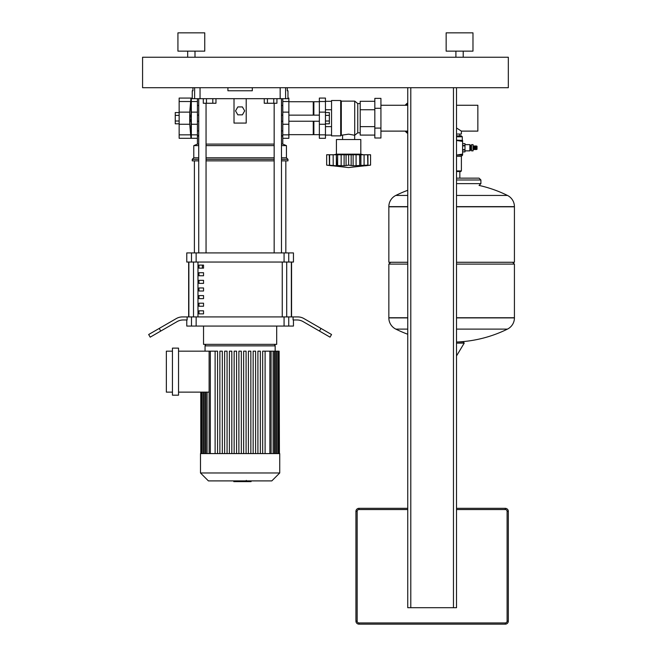 <?xml version="1.0" encoding="UTF-8"?>
<svg xmlns="http://www.w3.org/2000/svg" width="657" height="657" viewBox="0 0 657 657"><rect width="100%" height="100%" fill="white"/><g stroke="black" fill="none" stroke-linecap="round" stroke-linejoin="round"><path stroke-width="0.99" d="M179.147 112.561L175.247 112.561L175.247 121.011L179.147 121.011M175.247 121.011L175.247 123.82L179.147 123.82M175.247 115.377L179.147 115.377M190.776 115.147L190.029 118.194L190.776 121.241M190.965 98.074L179.147 98.074L179.147 138.307L190.965 138.307L189.733 124.255L189.733 112.133L190.965 98.074A67.482 67.482 0 0 1 191.023 98.681L191.023 115.147M190.965 138.307A67.482 67.482 0 0 0 191.023 137.699L191.023 121.241M325.453 112.561L329.354 112.561L329.354 123.82L325.453 123.82M329.354 121.011L325.453 121.011M329.354 115.377L325.453 115.377M363.247 154.765L360.808 154.157L360.808 139.53L336.425 139.53L336.425 154.157L333.986 154.765M344.12 154.765L344.12 165.802L336.745 165.498L337.641 165.129L337.641 154.765L370.564 154.765L370.564 165.129L365.399 165.802L367.624 165.129L353.129 165.802M359.593 154.765L359.691 165.137M362.221 165.72L363.083 165.63M367.821 154.765L367.821 165.186L367.624 154.765M360.898 154.765L360.898 165.802L360.718 154.765M353.113 154.765L353.113 165.802L348.612 165.129L344.169 165.794M348.612 154.765L348.612 165.129M333.14 154.765L336.335 154.765L336.335 165.802L329.412 165.186L329.412 154.765L333.14 154.765L333.214 165.507M331.834 165.769L326.669 165.129L326.669 154.765L329.412 154.765M329.609 154.765L329.609 165.129L331.851 165.794M329.28 154.765L329.469 165.523M336.335 154.765L336.745 165.498M336.515 154.765L337.641 154.765M360.808 154.157L336.425 154.157M340.696 135.868L340.696 100.513L331.547 100.513L331.547 135.868L340.696 135.868L341.303 135.26L348.612 134.159L354.714 135.26L357.761 132.821L360.2 132.821M340.696 100.513L341.303 101.121L354.714 101.121L357.761 103.56L360.2 103.56M342.576 139.53L342.576 135.26M354.657 139.53L354.657 135.26M380.929 128.099L380.929 138.003L374.827 138.003L374.827 98.378L380.929 98.378L380.929 128.099L374.827 128.099M374.827 108.29L380.929 108.29M331.547 126.637L325.453 126.637M331.547 109.744L325.453 109.744M331.547 135.087L325.453 135.087M331.547 101.301L325.453 101.301M374.827 135.087L360.2 135.087L360.2 101.301L374.827 101.301M360.2 109.744L374.827 109.744M360.2 126.637L374.827 126.637M357.761 132.821L357.761 103.56M354.714 135.26L354.714 101.121M341.303 135.26L341.303 101.121M288.875 101.736L313.258 101.736L313.258 115.147M288.875 134.652L313.258 134.652L313.258 121.241M313.258 102.344L313.874 101.736L319.359 101.736M313.258 134.044L313.874 134.652L313.874 121.241M313.874 115.147L313.874 101.736M313.874 134.652L319.359 134.652M319.359 101.523L319.359 138.307L325.453 138.307L325.453 98.074L319.359 98.074L319.359 101.523L325.453 101.523M410.797 87.71L407.742 87.71L407.742 607.692L410.797 607.692L410.797 87.71M456.516 87.71L453.461 87.71L453.461 607.692L456.516 607.692L456.516 87.71M453.461 607.692L410.797 607.692M508.329 621.103L508.329 511.376A3.047 3.047 0 0 0 505.282 508.329L456.516 508.329L505.282 508.329A3.047 3.047 0 0 1 508.329 511.376L507.105 511.376L507.105 621.103L508.329 621.103A3.047 3.047 0 0 1 505.282 624.15A3.047 3.047 0 0 0 508.329 621.103M355.93 511.376L357.153 511.376A1.831 1.831 0 0 1 358.977 509.545L358.977 508.329L407.742 508.329L358.977 508.329A3.047 3.047 0 0 0 355.93 511.376L355.93 621.103A3.047 3.047 0 0 0 358.977 624.15L505.282 624.15L358.977 624.15L358.977 622.935A1.831 1.831 0 0 1 357.153 621.103L355.93 621.103M273.755 98.681L273.755 103.256L276.925 103.256L276.925 98.681M273.755 103.256L267.424 103.256L267.424 98.681M267.424 103.256L264.254 103.256L264.254 98.681M212.794 98.681L212.794 103.256L215.964 103.256L215.964 98.681M212.794 103.256L206.462 103.256L206.462 98.681M206.462 103.256L203.292 103.256L203.292 98.681M456.516 105.268L477.853 105.268L477.853 131.113L461.386 131.113L461.386 134.044L456.516 134.044M456.516 127.975L461.386 131.113M469.862 150.864L470.469 150.256L470.469 145.254L469.862 144.647L469.862 150.864L464.984 150.864M471.537 150.864L473.065 150.864L473.065 144.647L471.537 144.647L471.537 150.864M473.065 149.582L474.469 149.279M473.065 145.928L474.469 146.232M475.323 146.232L474.469 145.928L474.469 149.582L475.323 149.279M476.169 146.232L475.323 145.928L475.323 149.582L476.169 149.279M476.169 149.582L477.023 149.279L477.023 146.232L476.169 145.928L476.169 149.582M456.516 136.787L462.306 136.787L461.386 135.868L456.516 135.868M456.516 171.534L460.779 171.534L461.386 170.919L456.516 170.919M462.61 155.068L456.516 155.068L462.61 154.091L462.61 155.068L461.386 156.292L461.386 170.919M456.516 140.442L462.61 140.442L462.61 141.419L456.516 140.458M462.61 141.419L462.61 154.091M473.615 149.582L473.615 145.928M462.61 145.534L464.984 145.534L464.984 143.645L462.61 143.645L464.984 143.645M462.61 149.64L464.984 149.64L464.984 145.534M462.61 145.87L464.984 145.87M462.61 151.866L464.984 151.866L464.984 149.64M462.61 149.985L464.984 149.985M456.516 317.742L514.423 317.742L456.516 317.742M407.742 317.898L388.845 317.898A12.499 12.499 0 0 0 395.818 329.108L407.742 329.108M456.516 317.898L514.423 317.898A12.499 12.499 0 0 1 507.459 329.108L456.516 329.108M407.742 264.098L388.845 264.098L388.845 317.742L407.742 317.742L388.845 317.898M456.516 341.969L457.839 341.969A126.185 126.185 0 0 0 507.459 329.108M463.193 341.969L457.839 341.969M407.742 262.266L388.845 262.266L388.845 206.799L407.742 206.799L388.845 206.635A12.499 12.499 0 0 1 395.818 195.433L407.742 195.433M456.516 206.799L514.423 206.799L456.516 206.799M456.516 195.433L507.459 195.433A12.499 12.499 0 0 1 514.423 206.635L514.423 262.266L456.516 262.266M512.591 262.266L514.423 264.098L456.516 264.098M456.516 179.977L480.899 179.977L480.899 183.632L479.068 185.463M407.742 102.878A19.201 19.201 0 0 0 405.123 105.268A19.201 19.201 0 0 1 407.742 102.878M405.123 131.113A19.201 19.201 0 0 0 407.742 133.511A19.201 19.201 0 0 1 405.123 131.113M288.875 98.074L288.875 138.307L282.781 138.307L282.781 98.681M191.343 98.074L191.343 138.307L197.437 138.307L197.437 98.681M251.073 480.899L251.073 481.63L233.793 481.63L233.793 480.899M247.336 481.63L247.336 480.899M233.941 481.63L233.941 480.899L233.933 481.63M246.293 480.39L246.293 480.899M200.484 453.585L279.734 453.585L279.734 472.974L200.484 472.974L200.484 453.585M200.484 472.974L208.409 480.899L271.809 480.899L279.734 472.974M206.585 344.35A1.528 1.528 0 0 0 205.058 345.869L275.16 345.869A1.528 1.528 0 0 0 273.64 344.35M172.446 348.128L178.54 348.128L178.54 395.185L172.446 395.185L172.446 348.128M172.446 392.139L166.352 392.139L166.352 351.175L172.446 351.175M209.115 392.139L178.54 392.139M178.54 351.175L217.557 351.175L217.557 453.585M265.1 453.585L265.1 351.175L279.126 351.175L279.126 453.585M279.43 453.585L279.126 351.175M238.893 453.585L238.893 351.175L241.333 351.175L241.333 453.585M215.118 453.585L215.118 351.175M222.312 453.585L222.312 351.175L219.873 351.175L219.873 453.585M227.067 453.585L227.067 351.175L224.628 351.175L224.628 453.585M231.822 453.585L231.822 351.175L229.383 351.175L229.383 453.585M236.577 453.585L236.577 351.175L234.138 351.175L234.138 453.585M262.669 453.585L262.669 351.175L265.1 351.175M257.914 453.585L257.914 351.175L260.344 351.175L260.344 453.585M253.159 453.585L253.159 351.175L255.589 351.175L255.589 453.585M248.403 453.585L248.403 351.175L250.843 351.175L250.843 453.585M243.648 453.585L243.648 351.175L246.088 351.175L246.088 453.585M203.539 310.818L203.539 313.874L198.964 313.874L198.964 310.818L203.539 310.818M203.539 303.206L203.539 306.252L198.964 306.252L198.964 303.206L203.539 303.206M203.539 295.584L203.539 298.631L198.964 298.631L198.964 295.584L203.539 295.584M203.539 287.963L203.539 291.01L198.964 291.01L198.964 287.963L203.539 287.963M203.539 280.342L203.539 283.389L198.964 283.389L198.964 280.342L203.539 280.342M203.539 272.721L203.539 275.768L198.964 275.768L198.964 272.721L203.539 272.721M203.539 265.1L203.539 268.155L198.964 268.155L198.964 265.1L203.539 265.1M291.355 316.92L291.355 262.053M188.863 262.053L188.863 316.92M276.687 326.061L276.687 344.35L203.539 344.35L203.539 326.061M293.449 319.967L293.449 326.061L288.735 326.061L288.735 316.92L293.088 316.92L293.088 319.967L296.989 319.967A12.196 12.196 0 0 1 303.082 321.602L319.466 331.062L320.986 328.418L303.895 318.555A12.196 12.196 0 0 0 297.802 316.92A12.196 12.196 0 0 1 303.895 318.555M196.147 316.92L191.483 316.92L191.483 326.061L196.147 326.061L196.147 316.92L284.07 316.92L284.07 326.061L288.735 326.061M191.483 326.061L186.769 326.061L186.769 319.967M160.751 331.062L159.232 328.418L148.671 334.512L150.198 337.156L177.135 321.602A12.196 12.196 0 0 1 183.237 319.967L187.13 319.967L187.13 316.92L191.483 316.92M288.735 316.92L284.07 316.92M196.147 252.912L191.483 252.912L191.483 262.053L196.147 262.053L196.147 252.912L284.07 252.912L284.07 262.053L196.147 262.053M191.483 262.053L186.769 262.053L186.769 252.912L191.483 252.912M288.735 252.912L293.449 252.912L293.449 262.053L288.735 262.053L288.735 252.912L284.07 252.912M284.07 262.053L288.735 262.053M284.07 326.061L196.147 326.061M188.658 262.053L188.658 316.92M291.56 262.053L291.56 316.92M297.802 316.92L293.088 316.92M320.986 328.418L331.547 334.512L330.028 337.156L319.466 331.062M159.232 328.418L176.322 318.555A12.196 12.196 0 0 1 182.416 316.92L187.13 316.92M194.39 252.912L194.39 160.866M285.828 252.912L285.828 160.866M198.964 268.155L203.539 268.155M202.397 265.1L202.397 268.155M274.166 103.256L274.166 252.912M281.483 98.681L281.483 252.912M198.734 135.186L197.437 136.484L197.437 144.097L193.782 145.624L193.782 157.811L192.255 159.339L192.255 160.866L198.734 160.866M282.781 138.307L282.781 144.097L286.436 145.624L286.436 157.811L287.963 159.339L287.963 160.866L281.483 160.866M282.781 136.484L281.483 135.186M197.437 144.097L198.734 144.097M206.052 144.097L274.166 144.097M281.483 144.097L282.781 144.097M235.535 110.877L237.826 106.919L242.4 106.919L244.683 110.877L242.4 114.844L237.826 114.844L235.535 110.877M246.203 98.681L246.203 123.073L234.015 123.073L234.015 98.681M206.052 160.866L274.166 160.866M192.255 159.339L198.734 159.339M206.052 159.339L274.166 159.339M281.483 159.339L287.963 159.339M193.782 157.811L198.734 157.811M206.052 157.811L274.166 157.811M281.483 157.811L286.436 157.811M193.782 145.624L198.734 145.624M206.052 145.624L274.166 145.624M281.483 145.624L286.436 145.624M252.304 87.71L252.304 90.765L227.922 90.765L227.922 87.71M280.169 87.71L280.169 98.681L287.963 98.681L287.963 90.765L287.281 90.765L287.281 87.71M192.936 87.71L192.936 90.765L192.255 90.765L192.255 98.074M280.169 98.681L200.048 98.681L200.048 87.71M194.62 87.71L194.62 98.681L192.255 98.681M194.62 98.681L200.048 98.681M187.688 57.233L187.688 51.139M194.998 57.233L194.998 51.139M177.932 51.139L177.932 32.85L204.754 32.85L204.754 51.139L177.932 51.139M455.901 57.233L455.901 51.139M463.218 57.233L463.218 51.139M446.152 51.139L446.152 32.85L472.974 32.85L472.974 51.139L446.152 51.139M142.577 87.71L508.329 87.71L508.329 57.233L142.577 57.233L142.577 87.71M179.147 101.523L190.965 101.523M179.147 112.133L189.733 112.133M179.147 134.857L190.965 134.857M179.147 124.255L189.733 124.255M351.167 154.765L351.167 165.498M356.078 154.765L356.078 165.498M364.093 154.765L364.093 165.498M367.953 154.765L367.953 165.498M341.155 154.765L341.155 165.498M346.067 154.765L346.067 165.498M319.359 134.857L325.453 134.857M319.359 124.255L325.453 124.255M319.359 112.133L325.453 112.133M505.282 508.329L505.282 509.545A1.831 1.831 0 0 1 507.105 511.376M507.105 621.103A1.831 1.831 0 0 1 505.282 622.935L505.282 624.15M358.977 509.545L407.742 509.545M456.516 509.545L505.282 509.545M505.282 622.935L358.977 622.935M357.153 621.103L357.153 511.376M456.516 156.292L461.386 156.292M462.61 140.442L456.516 140.138M456.516 343.126L464.203 343.126L463.546 341.969M514.423 206.635L456.516 206.635M407.742 206.635L388.845 206.635M456.516 183.632L480.899 183.632M405.96 131.113A18.593 18.593 0 0 0 407.742 132.739M407.742 103.65A18.593 18.593 0 0 0 405.96 105.268M288.875 101.523L282.781 101.523M288.875 134.857L282.781 134.857M288.875 124.255L282.781 124.255M288.875 112.133L282.781 112.133M191.343 101.523L197.437 101.523M191.343 134.857L197.437 134.857M191.343 124.255L197.437 124.255M191.343 112.133L197.437 112.133M203.218 453.585L203.218 392.139M269.879 453.585L269.879 351.175M273.123 453.585L273.123 351.175M275.439 453.585L275.439 351.175M276.999 453.585L276.999 351.175M204.779 453.585L204.779 392.139M207.095 453.585L207.095 392.139M210.339 453.585L210.339 351.175M286.707 316.92L286.707 262.053M197.979 316.92L197.979 262.053M193.511 262.053L193.511 316.92M282.247 262.053L282.247 316.92M285.598 98.681L285.598 87.71M198.734 115.147L197.437 115.147M191.343 115.147L190.358 115.147M190.358 121.241L191.343 121.241M197.437 121.241L198.734 121.241M319.359 121.241L288.875 121.241M282.781 121.241L281.483 121.241M319.359 115.147L288.875 115.147M282.781 115.147L281.483 115.147M370.564 165.129L348.612 167.568L326.669 165.129M407.742 105.268L380.929 105.268M407.742 131.113L380.929 131.113M470.469 149.468L471.537 149.468M462.306 140.138L462.306 136.787M470.469 146.051L471.537 146.051M464.984 144.647L469.862 144.647M462.61 151.874L464.984 151.874M514.423 317.898L514.423 264.098M395.818 329.108A126.185 126.185 0 0 0 407.742 334.249M456.516 355.938L464.203 343.126M390.677 262.266L388.845 264.098M507.459 195.433A126.185 126.185 0 0 0 479.183 185.455M407.742 190.292A126.185 126.185 0 0 0 395.818 195.433M459.834 171.534L459.834 178.146M456.516 178.146L479.068 178.146L480.899 179.977M459.834 134.044L459.834 135.868M281.483 130.899L282.781 130.899M282.781 105.481L281.483 105.481M197.437 105.481L198.734 105.481M197.437 130.899L198.734 130.899M205.058 351.175L205.058 345.869M201.995 453.585L201.995 392.139M201.091 453.585L201.091 392.139M200.787 453.585L200.787 392.139M275.16 351.175L275.16 345.869M271.103 351.175L271.103 453.585M274.339 351.175L274.339 453.585M276.654 351.175L276.654 453.585M278.223 351.175L278.223 453.585M203.563 453.585L203.563 392.139M205.879 453.585L205.879 392.139M209.115 453.585L209.115 351.175M206.052 252.912L206.052 103.256M198.734 252.912L198.734 98.681"/></g></svg>
